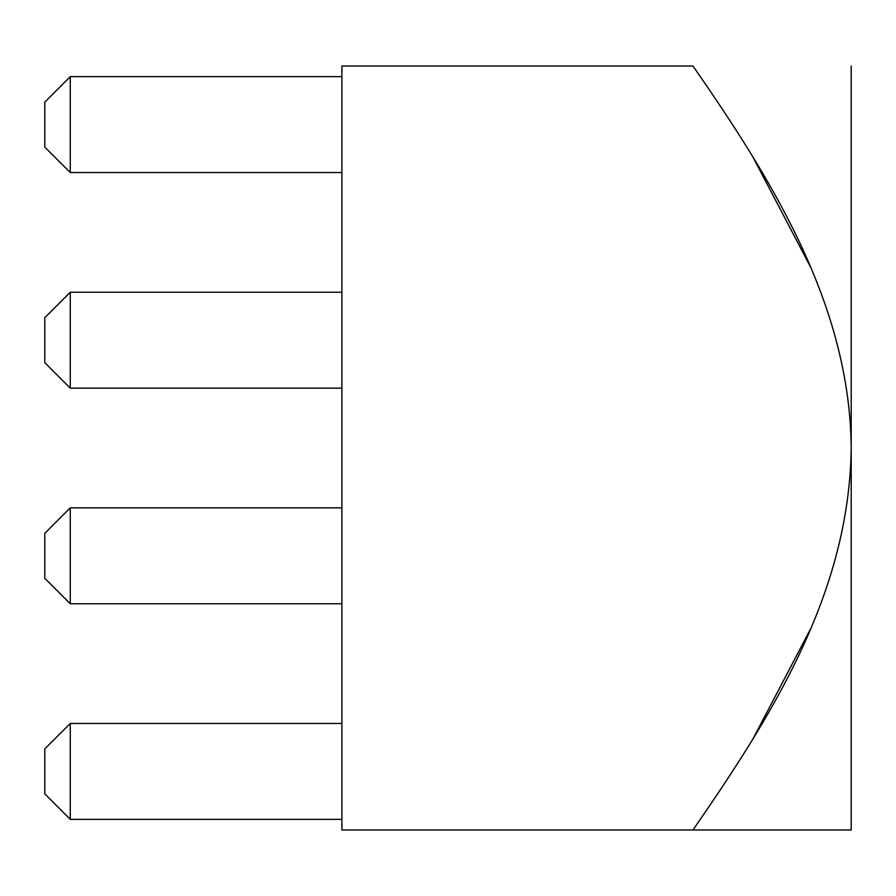 <?xml version="1.0" encoding="UTF-8"?>
<svg xmlns="http://www.w3.org/2000/svg" width="896" height="896" viewBox="0 0 896 896"><rect width="100%" height="100%" fill="white"/><g stroke="black" fill="none" stroke-linecap="round" stroke-linejoin="round"><path stroke-width="1.34" d="M44.8 748.91L70.269 723.453L44.8 748.91L44.8 793.901L70.269 819.37L70.269 723.453L70.269 819.37L44.8 793.901L44.8 748.91M341.891 829.976L341.891 66.024L692.978 66.024C771.467 179.122 850.035 304.494 851.2 448C849.419 593.824 771.378 716.419 692.978 829.976L851.2 829.976L851.2 448L851.2 829.976L692.978 829.976C771.378 716.419 849.419 593.824 851.2 448L851.2 66.024L851.2 448C850.035 304.494 771.467 179.122 692.978 66.024L341.891 66.024L341.891 829.976L692.978 829.976L341.891 829.976M752.562 739.693L810.354 629.306M341.891 819.37L70.269 819.37L341.891 819.37M341.891 723.453L70.269 723.453L341.891 723.453M44.8 533.31L70.269 507.842L44.8 533.31L44.8 578.301L70.269 603.758L70.269 507.842L70.269 603.758L44.8 578.301L44.8 533.31M341.891 603.758L70.269 603.758L341.891 603.758M341.891 507.842L70.269 507.842L341.891 507.842M44.8 317.699L70.269 292.242L44.8 317.699L44.8 362.69L70.269 388.158L70.269 292.242L70.269 388.158L44.8 362.69L44.8 317.699M341.891 388.158L70.269 388.158L341.891 388.158M341.891 292.242L70.269 292.242L341.891 292.242M44.8 102.099L70.269 76.63L44.8 102.099L44.8 147.09L70.269 172.547L70.269 76.63L70.269 172.547L44.8 147.09L44.8 102.099M341.891 172.547L70.269 172.547L341.891 172.547M341.891 76.63L70.269 76.63L341.891 76.63M810.365 266.694L752.562 156.307"/></g></svg>
